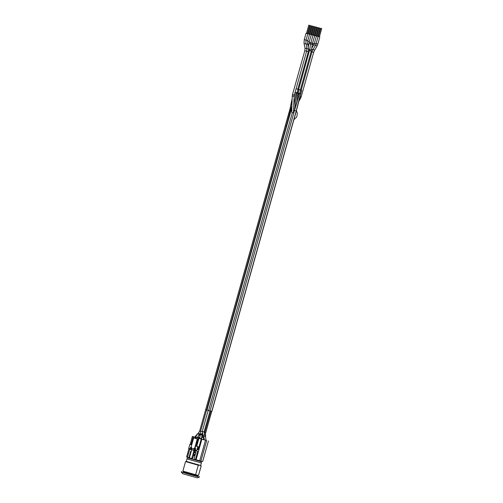 <?xml version="1.0" encoding="UTF-8"?>
<svg xmlns="http://www.w3.org/2000/svg" width="503" height="503" viewBox="0 0 503 503"><rect width="100%" height="100%" fill="white"/><g stroke="black" fill="none" stroke-linecap="round" stroke-linejoin="round"><path stroke-width="0.75" d="M298.04 92.998L297.034 92.741L298.009 89.282L296.085 88.748L297.688 89.182M300.36 89.892L301.115 90.094M206.035 440.32L203.174 439.521L206.161 440.339M195.573 437.365L194.24 436.988L195.61 437.233M190.184 448.751L190.304 449.38L188.851 448.965L188.738 448.336L190.184 448.751L190.618 447.217L191.668 447.519L191.681 449.776L189.398 457.887L191.718 458.554L194.001 450.437L193.988 448.186L195.698 448.663L195.265 450.204L196.717 450.613L196.83 451.248L195.378 450.833L195.265 450.204M194.9 448.437L194.68 450.619L195.378 450.814M190.304 449.38L191.681 449.757M196.095 459.773L199.697 460.767L205.482 440.188L201.879 439.188L196.095 459.773L195.447 459.597L197.723 451.48L196.83 451.248M191.7 444.885L189.851 444.369L188.738 448.336M194.799 437.101L192.391 436.447L193.9 436.912L193.253 436.736L191.014 444.69M189.744 449.223L187.468 457.321L188.914 457.736L190.769 451.147L191.253 451.285M197.61 449.669L198.188 449.839L197.604 449.682L198.415 446.802L195.654 446.023L198.415 446.802M191.077 447.808L191.549 447.94L191.077 447.815L191.197 447.387M190.989 449.563L191.153 447.84M196.717 450.613L197.83 446.645M195.654 446.023L194.969 448.456M189.851 444.369L191.7 444.897M201.879 439.188L201.231 439.018L198.188 449.839M201.231 439.018L195.535 437.39L195.265 438.352M204.231 439.792L195.101 437.252L197.472 437.566L199.559 434.649A0.943 0.509 49.1 0 0 199.666 434.29A0.943 0.509 49.1 0 0 198.71 433.177A0.943 0.509 49.1 0 0 198.327 433.228L199.672 430.958L200.622 431.234M205.482 440.188L206.167 440.32M197.522 437.874L197.723 437.145L199.534 437.654L199.993 436.629M204.407 439.88L201.728 439.144L204.407 439.88M194.68 450.619L193.309 456.322L192.404 458.736L191.718 458.554M191.681 449.776L194.001 450.437M191.014 447.337L193.661 437.906L194.051 438.006L197.679 439.044L197.289 438.937L194.642 448.368M193.743 449.041L191.423 448.38M195.988 446.111L197.679 439.044M197.289 438.937L193.661 437.906M194.793 452.291L195.843 452.599L193.995 459.182L195.447 459.597M193.253 436.736L195.535 437.39M195.988 438.559L196.258 437.591M194.73 452.272L194.259 452.14M189.405 457.862L188.914 457.736M188.87 448.972L186.607 457.032L187.481 457.277M199.697 460.767L202.652 461.572L208.437 440.993M192.391 436.447L190.147 444.445M206.683 440.527L200.898 461.106M291.759 109.723L289.935 109.189L292.155 98.538M200.1 434.535A0.943 0.635 -0 0 1 201.98 434.535L201.98 435.403A0.943 0.635 -0 0 0 200.1 435.403L200.615 431.26L206.588 410.008L211.876 411.467L296.336 110.981L293.57 110.239L293.67 106.598M291.916 109.767L291.696 111.534L292.161 113.244C293.048 112.898 293.488 112.15 293.475 111L293.57 110.239M298.009 89.282L301.222 90.119M298.656 89.421L300.36 89.899L311.263 51.111L309.452 50.602L298.65 89.446L297.795 89.213M286.421 125.983L206.582 410.002L205.658 409.731L285.465 125.706L286.421 125.983L291.91 105.58M298.952 89.534L297.977 92.992L297.16 101.292L294.5 110.459L297.034 92.741L295.11 92.2M294.5 110.459L299.631 93.432L300.706 93.715M297.531 98.89L297.16 101.292M301.542 90.226L296.21 110.949L211.744 411.435M297.518 99.041L298.128 93.03L299.631 93.432L300.599 89.974M205.658 409.731L289.935 109.189M319.392 36.82L318.034 36.442L319.845 36.952L319.399 36.813L321.706 28.589L320.801 28.338L321.706 28.589M317.682 36.367L316.324 35.983L318.135 36.493L317.682 36.361L319.996 28.137L319.091 27.879L319.996 28.137M315.966 35.914L314.608 35.531L316.418 36.04L315.972 35.908L318.28 27.678L317.374 27.426L318.28 27.678M314.256 35.455L312.897 35.078L314.708 35.587L314.256 35.449L316.569 27.225L315.664 26.967L316.569 27.225M312.539 35.003L311.181 34.619L312.992 35.128L312.545 34.996L314.853 26.772L313.947 26.514L314.853 26.772M310.829 34.55L309.471 34.166L311.282 34.676L310.829 34.544L313.143 26.313L312.237 26.062L313.143 26.313M309.112 34.091L307.754 33.707L309.565 34.217L309.119 34.085L311.426 25.86L310.521 25.603L311.426 25.86M307.402 33.638L306.044 33.255L307.855 33.764L307.402 33.632L309.716 25.401L308.811 25.15L309.716 25.401M200.666 461.044L200.565 461.414L193.033 459.346L188.462 458.013L188.568 457.636M195.736 452.996L194.139 452.543L195.73 453.002M194.171 455.668L194.925 455.875L194.171 455.668L194.516 454.435L195.271 454.649M195.925 452.832L195.195 452.411M194.139 452.543L195.151 452.631M194.875 452.738L194.145 452.543M195.686 452.983L195.799 452.587M194.29 452.581L193.856 452.279M194.454 452.436L194.089 452.329M194.988 452.587L196.17 452.882M194.617 454.46L194.34 455.448L194.994 455.636M201.225 461.666L187.764 457.881L201.225 461.666L201.376 462.955L200.678 465.445L199.817 465.231L201.156 465.967L198.484 475.492L195.604 474.725L198.276 465.206L199.817 465.231L186.267 461.396L185.55 461.578L182.872 471.097L195.604 474.725M198.276 465.206L185.55 461.578M200.678 465.445L201.194 465.973L198.484 475.492M197.893 475.335L197.666 476.146L190.448 474.178L183.262 472.097L183.482 471.298M197.679 476.102L183.274 472.053M199.521 476.668L199.402 477.077L190.329 474.599L181.294 471.99L181.407 471.575M199.402 477.077L197.409 477.85L189.983 475.825L182.589 473.688L181.294 471.99M202.388 431.486L204.092 431.97L209.996 410.97M208.185 410.461L202.281 431.461L203.049 435.894L204.583 434.799L204.092 431.97M306.522 51.193L308.339 51.702L297.789 89.22M311.124 51.614L311.979 51.847L301.215 90.125M204.778 432.813L205.526 433.014M196.711 446.312L198.943 438.365M195.013 452.36L195.434 450.845M206.991 410.121L291.828 107.831M210.034 410.982L294.494 110.497M292.161 113.244L208.582 410.58M285.465 125.706L290.099 109.239L292.117 99.625M296.185 92.508L293.771 106.02M295.003 92.583L294.098 96.941M298.782 93.2L297.82 96.029M299.7 97.72L300.492 98.456L298.738 101.493M316.129 43.635L317.833 44.113L319.845 36.952M315.538 45.213A0.943 0.396 30.3 0 1 315.871 45.257A0.943 0.396 30.3 0 1 316.915 46.025A0.943 0.396 30.3 0 1 316.928 46.27L317.833 44.113M313.048 49.52A0.943 0.396 30.3 0 1 314.394 50.338A0.943 0.396 30.3 0 1 314.406 50.583L316.928 46.27M311.879 51.79L313.69 52.299L314.406 50.583M300.008 96.501L301.178 96.821L313.69 52.299M198.05 433.467L197.648 433.812M311.64 49.112A0.943 0.396 30.3 0 1 312.677 49.879A0.943 0.396 30.3 0 1 312.696 50.13L311.979 51.847M314.413 43.183L316.123 43.66L318.135 36.493M313.841 44.754A0.943 0.396 30.3 0 1 314.155 44.798A0.943 0.396 30.3 0 1 315.205 45.566A0.943 0.396 30.3 0 1 315.218 45.817L316.123 43.66M198.327 433.228L197.578 433.875A0.943 0.509 49.1 0 1 198.358 434.039A0.943 0.509 49.1 0 1 198.918 434.938A0.943 0.509 49.1 0 1 198.811 435.296M200.615 431.26L202.219 431.712M312.558 43.227L314.268 43.698L316.418 36.04M312.35 44.195L313.69 45.018L314.268 43.698M199.364 434.818L200.093 435.699M309.144 42.327L312.552 43.252L314.708 35.587M310.577 44.119L312.206 44.352L312.552 43.252M309.766 49.722L311.527 49.866L312.338 44.258M201.98 435.447A0.943 0.648 31.7 0 0 202.294 435.516M199.961 436.837L199.672 438.107M308.609 50.401L309.446 50.627M308.855 43.654L310.628 43.805L312.992 35.128M308.685 49.476L309.817 49.413L310.628 43.805M200.1 435.403L199.653 438.176L201.464 438.685L201.98 435.403M204.293 434.309L210.851 411.196M202.206 436.837L203.853 437.038M307.767 44.321A0.943 0.56 9.4 0 0 308.635 44.182A0.943 0.56 9.4 0 0 308.804 43.924L308.32 46.873M307.654 41.076L309.351 41.554L311.282 34.676M202.105 437.296L203.809 437.773L203.96 437.076M306.975 48.728A0.943 0.622 -12.2 0 0 307.17 48.81A0.943 0.622 -12.2 0 0 308.446 48.439A0.943 0.622 -12.2 0 0 308.565 48.011L308.339 51.702M306.063 40.139L307.773 40.617L309.565 34.217M306.12 44.176A0.943 0.622 -12.2 0 0 307.446 43.824A0.943 0.622 -12.2 0 0 307.572 43.396L307.773 40.617M205.161 435.611A0.943 0.434 -9.2 0 0 205.35 435.479A0.943 0.434 -9.2 0 0 205.476 435.208L205.633 433.045L211.706 411.423M205.664 436.378L205.67 436.422A0.943 0.434 -9.2 0 0 205.664 436.378L205.476 435.208M203.853 437.616L203.652 438.842L204.363 439.05M306.044 33.255L304.246 39.649L305.95 40.133L307.855 33.764M304.246 39.649L304.019 43.34A0.943 0.622 -12.2 0 0 304.755 43.78A0.943 0.622 -12.2 0 0 305.736 43.371A0.943 0.622 -12.2 0 0 305.855 42.944L306.057 40.158M304.019 43.34L305.013 47.955A0.943 0.622 -12.2 0 0 305.459 48.357A0.943 0.622 -12.2 0 0 306.729 47.986A0.943 0.622 -12.2 0 0 306.849 47.559L305.855 42.944M305.013 47.955L304.812 50.74L306.623 51.249L306.849 47.559M304.812 50.74L292.488 94.583L294.299 95.092L306.623 51.249M292.488 94.583L292.243 96.148L293.997 96.318L294.299 95.092M203.049 435.894L203.759 436.887L205.293 435.799L204.583 434.799M201.376 462.955L186.965 458.906L187.764 457.881M198.666 438.283L196.428 446.23M195.158 450.751L194.73 452.279M301.693 90.257L296.336 110.981M298.128 93.03L299.103 89.572M199.672 430.958L205.639 409.725M296.386 110.792L297.273 112.898L297.084 115.747L296.393 117.406L293.89 119.683M295.462 114.099L294.827 116.356M301.178 96.821L300.492 98.456M197.679 433.636L194.824 437M200.112 434.089L199.559 434.649M312.696 50.13L315.218 45.817M197.578 433.875L195.661 437.057M197.371 437.906L197.472 437.566M202.099 433.228L201.98 434.535M311.778 48.137L313.69 45.018M202.269 434.24L201.98 434.605M198.157 436.051L197.723 437.145M199.32 438.421L199.534 437.654M311.527 49.866L311.263 51.111M202.143 436.51L201.778 437.346M199.458 438.427L199.559 438.069M309.817 49.413L309.552 50.658M201.37 439.031L201.464 438.685M199.553 438.528L199.653 438.176M201.502 439.044L202.42 434.705M309.351 41.554L308.804 43.924M203.313 439.547L203.809 437.773M308.565 48.011L307.572 43.396M203.445 439.565L203.652 438.842M308.207 33.839L310.521 25.603M293.689 108.447L294.123 96.218M291.696 111.534L292.243 96.148M205.293 435.799L206.06 440.232M203.759 436.887L204.249 439.723M306.497 33.38L308.811 25.15M309.923 34.292L312.237 26.062M311.634 34.745L313.947 26.514M313.35 35.204L315.664 26.967M315.06 35.656L317.374 27.426M316.777 36.115L319.091 27.879M318.487 36.568L320.801 28.338M186.965 458.906L186.267 461.396"/></g></svg>
